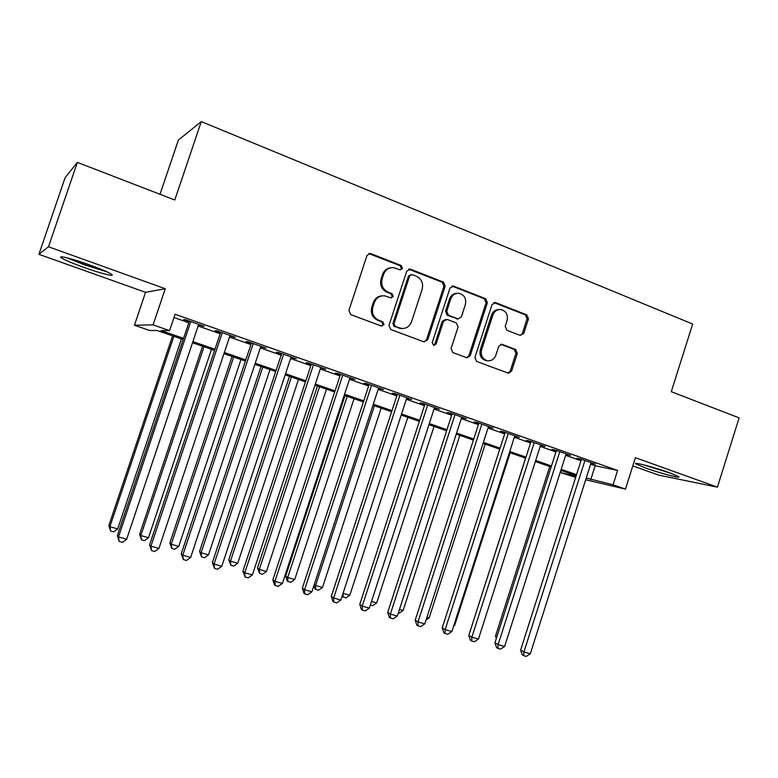 <?xml version="1.0" encoding="UTF-8"?>
<svg xmlns="http://www.w3.org/2000/svg" width="778" height="778" viewBox="0 0 778 778"><rect width="100%" height="100%" fill="white"/><g stroke="black" fill="none" stroke-linecap="round" stroke-linejoin="round"><path stroke-width="1.17" d="M402.479 268.42L401.195 265.531L370.873 253.618L370.095 253.424L366.983 255.524L348.875 310.49L350.771 314.633L381.356 326.001L384.05 324.63L382.747 321.761L378.828 320.293C373.469 317.638 371.476 313.252 372.856 307.145L374.354 302.584C376.309 297.741 379.761 295.494 384.711 295.844L391.023 297.955L393.279 296.486L391.986 293.617L388.076 292.12C382.737 289.416 380.753 285.011 382.134 278.913L383.632 274.362C385.499 269.684 388.825 267.447 393.6 267.651L400.31 269.878L402.479 268.42M400.213 269.859L401.351 268.566L400.067 265.687L368.782 253.599M381.521 326.06L382.951 324.64L381.658 321.781L377.748 320.322L378.828 320.293M390.877 297.935L392.161 296.574L390.877 293.705L386.977 292.207L388.076 292.12M669.391 472.703C654.648 467.345 632.339 461.529 635.898 463.912L645.39 467.938C659.686 473.112 681.946 478.985 678.679 476.651L669.391 472.703M89.528 264.88C72.13 258.597 56.609 254.805 61.55 257.965C65.08 260.163 72.5 263.304 83.81 267.399C100.683 273.467 116.175 277.328 111.448 274.206C108.181 272.115 100.877 269.003 89.528 264.88M520.181 335.367L523.74 333.47L528.466 318.805L526.794 314.876L495.674 302.652L492.056 304.538L474.901 357.481L476.632 361.43L508.404 373.207L511.584 371.164L517.312 353.397L515.629 349.487L501.849 344.294L498.727 346.346L495.858 355.206C494.215 359.29 491.365 361.128 487.32 360.691C482.389 359.028 480.473 355.4 481.592 349.837L492.873 315.022C494.419 311.122 497.113 309.294 500.954 309.547C506.138 311.083 508.18 314.75 507.071 320.536L505.204 326.303L506.906 330.251L520.181 335.367M590.677 464.145L595.17 465.73L617.596 470.447L613.045 484.801L625.463 489.119L585.708 479.754M77.353 162.378L48.479 246.782L38.9 254.309L65.148 177.627L77.353 162.378L174.787 200.004L201.278 121.592L692.663 324.047L671.278 391.694L739.1 417.874L717.413 487.154L635.412 457.688L625.463 489.119M38.9 254.309L145.554 292.314L165.267 288.745L48.479 246.782M165.267 288.745L153.081 324.893L169.575 330.631L161.007 330.553L183.559 338.372M617.596 470.447L175.079 314.254L169.575 330.631M445.181 286.168L443.402 282.113L410.57 269.207L406.768 271.114L388.961 325.437L390.809 329.522L423.922 341.834L427.667 339.869L445.181 286.168L443.956 286.275L442.186 282.229L408.625 269.169M453.691 286.158L485.657 298.713L487.378 302.7L470.184 355.721L466.946 357.792L452.815 352.57L451.046 348.593L458.086 326.935L456.326 322.928L447.175 319.437L443.46 321.363L436.079 344.012L433.784 345.471L432.218 342.573L449.985 288.055L453.691 286.158L452.456 286.255L484.344 298.781L485.657 298.713M632.815 465.905L658.635 475.105L717.413 487.154M198.507 324.912L204.215 326.322L185.174 319.612L183.637 319.67L189.18 321.625M229.88 335.96L235.491 337.341L216.799 330.757L215.068 330.747L220.514 332.663M260.688 346.813L266.193 348.165L247.842 341.698L245.936 341.62L251.275 343.497M290.943 357.472L296.35 358.794L278.32 352.444L276.248 352.298L281.49 354.146M320.653 367.936L325.963 369.229L308.263 362.995L306.017 362.781L311.171 364.6M349.837 378.215L355.06 379.489L337.662 373.352L335.26 373.08L340.326 374.87M378.507 388.319L383.642 389.554L366.555 383.535L363.997 383.204L368.966 384.954M406.69 398.239L411.727 399.454L394.942 393.542L392.229 393.153L397.12 394.874M434.377 407.993L439.337 409.189L422.833 403.374L419.974 402.926L424.788 404.618M461.597 417.582L466.469 418.749L450.248 413.03L447.253 412.534L451.979 414.197M488.351 427.005L493.145 428.153L477.196 422.532L474.074 421.977L478.713 423.621M514.657 436.273L519.373 437.392L503.687 431.868L500.439 431.265L505.01 432.879M540.525 445.386L545.164 446.484L529.74 441.048L526.366 440.397L530.859 441.982M565.966 454.352L570.527 455.422L555.356 450.073L551.865 449.383L556.289 450.939M173.99 317.512L188.811 322.724M198.137 326.011L220.145 333.752M229.52 337.059L250.915 344.586M260.329 347.892L281.14 355.215M290.583 358.541L310.821 365.66M320.303 368.996L339.976 375.92M349.487 379.275L368.626 386.005M378.166 389.36L396.78 395.914M406.349 399.279L424.448 405.649M434.046 409.024L451.648 415.219M461.266 418.603L478.392 424.632M488.02 428.017L504.679 433.881M514.336 437.285L530.538 442.983M540.204 446.387L555.969 451.93M565.645 455.334L580.981 460.732M590.988 463.163L595.471 464.213L580.553 458.962L576.945 458.223L581.292 459.749M201.278 121.592L178.376 140.05L160.015 194.296M575.671 477.391L560.627 472.567L576.06 476.165M561.288 470.505L560.627 472.567M183.17 339.519L157.224 330.524L149.541 330.456L134.438 325.233L153.081 324.893M145.554 292.314L134.438 325.233M586.252 478.032L613.045 484.801M192.905 341.62L214.961 349.264M224.356 352.522L245.799 359.961M255.233 363.238L276.083 370.464M285.545 373.751L305.822 380.782M315.323 384.079L335.046 390.916M344.576 394.222L363.754 400.874M373.314 404.19L391.966 410.658M401.555 413.984L419.692 420.276M429.3 423.602L446.951 429.719M456.579 433.064L473.744 439.016M483.391 442.361L500.089 448.157M509.755 451.503L525.996 457.133M535.682 460.498L551.476 465.973M561.171 469.338L576.547 474.668M576.216 475.679L560.85 470.359M551.155 466.995L535.352 461.519M525.665 458.164L509.425 452.543M499.748 449.188L483.06 443.402M473.403 440.066L456.239 434.114M446.601 430.779L428.96 424.662M419.342 421.336L401.205 415.053M391.616 411.727L372.963 405.26M363.404 401.954L344.216 395.312M334.686 392.005L314.964 385.168M305.462 381.881L285.186 374.85M275.713 371.573L254.863 364.347M245.42 361.08L223.976 353.65M214.582 350.392L192.526 342.758M595.17 465.73L590.755 479.598M202.562 326.342L202.747 325.807M233.653 337.292L233.828 336.757M264.189 348.048L264.364 347.523M294.172 358.609L294.347 358.084M323.629 368.986L323.794 368.471M352.56 379.178L352.726 378.662M380.996 389.195L381.162 388.679M408.936 399.036L409.102 398.531M436.4 408.713L436.565 408.207M463.396 418.224L463.562 417.728M489.946 427.569L490.101 427.083M516.047 436.769L516.203 436.273M390.819 267.768C386.802 268.254 384.05 270.501 382.533 274.498L383.632 274.362M386.977 292.207C381.648 289.513 379.674 285.118 381.045 279.039L382.533 274.498M382.192 295.834C377.884 296.126 374.918 298.402 373.284 302.652L374.354 302.584M377.748 320.322C372.399 317.667 370.416 313.291 371.787 307.203L373.284 302.652M424.214 341.921L426.49 339.84L443.956 286.275M412.282 274.634L409.627 275.966L394.018 323.599L395.312 326.449L401.001 328.413C406.028 328.89 409.549 326.663 411.552 321.722L422.143 289.309C423.514 283.289 421.579 278.932 416.347 276.229L412.282 274.634M410.901 274.615L408.479 276.102L409.627 275.966M401.993 328.53L394.193 326.459L392.909 323.609L408.479 276.102M466.674 357.724L468.91 355.663L486.075 302.768L484.344 298.781M445.687 319.311L442.244 321.382L434.883 343.973L436.079 344.012M433.472 345.383L434.883 343.973M465.38 304.499C466.499 298.587 464.369 294.852 458.991 293.306C455.081 293.082 452.349 294.93 450.793 298.84L446.757 311.249L448.527 315.275L458.223 318.931L461.364 316.86L465.38 304.499M456.958 293.335C453.399 293.481 450.939 295.339 449.567 298.908L450.793 298.84M457.902 318.931L447.301 315.304L445.531 311.297L449.567 298.908M452.456 286.255L451.872 286.1M499.097 309.537C495.489 309.547 492.97 311.385 491.55 315.051L492.873 315.022M487.573 360.739L486.017 360.622C481.096 358.95 479.19 355.342 480.298 349.779L491.55 315.051M508.034 373.109L510.232 371.057L515.95 353.338L514.268 349.439L500.808 344.323M520.375 335.435L522.359 333.461L527.076 318.824L525.413 314.905L493.942 302.584M172.599 335.853L108.881 525.481L109.892 526.687L117.682 528.914L181.459 338.916M173.873 336.291L109.892 526.687L110.573 530.995L108.881 525.481M117.682 528.914L113.685 531.88L110.573 530.995M189.355 321.09L117.361 535.614L118.48 536.956L190.756 321.577M126.649 539.271L122.447 542.373L119.18 541.459L118.48 536.956L126.649 539.271L198.682 324.377M119.18 541.459L117.361 535.614M104.865 270.88L85.035 264.724L69.252 258.393M66.927 257.8L84.676 264.89L107.014 271.853M643.017 464.68L672.134 473.705M669.994 472.917L645.205 465.234M202.591 346.239L139.641 534.282L140.828 535.536L148.481 537.724L211.48 349.322M204.021 346.735L140.828 535.536L141.44 539.776L139.641 534.282M148.481 537.724L144.494 540.652L141.44 539.776M232.058 356.45L169.867 542.927L171.228 544.23L178.746 546.37L240.986 359.543M233.653 357.005L171.228 544.23L171.763 548.412L169.867 542.927M178.746 546.37L174.768 549.268L171.763 548.412M261.019 366.487L199.567 551.427L201.103 552.769L208.494 554.879L269.976 369.589M262.779 367.09L201.103 552.769L201.56 556.902L199.567 551.427M208.494 554.879L204.517 557.738L201.56 556.902M289.494 376.348L228.771 559.781L230.463 561.162L237.728 563.233L298.48 379.46M291.4 377.009L230.463 561.162L230.852 565.236L228.771 559.781M237.728 563.233L233.75 566.063L230.852 565.236M220.689 332.128L149.609 544.775L150.932 546.156L222.275 332.683M158.945 548.432L154.744 551.505L151.545 550.6L150.932 546.156L158.945 548.432L230.064 335.435M151.545 550.6L149.609 544.775M251.45 342.972L181.274 553.761L182.781 555.191L253.22 343.594M190.659 557.427L186.457 560.461L183.316 559.567L182.781 555.191L190.659 557.427L260.863 346.288M183.316 559.567L181.274 553.761M281.665 353.62L212.365 562.591L214.057 564.069L283.6 354.301M221.788 566.258L217.597 569.253L214.514 568.378L214.057 564.069L221.788 566.258L291.118 356.946M214.514 568.378L212.365 562.591M311.346 364.075L242.901 571.266L244.769 572.773L313.446 364.814M252.364 574.932L248.172 577.889L245.138 577.033L244.769 572.773L252.364 574.932L320.818 367.42M245.138 577.033L242.901 571.266M317.482 386.044L257.469 567.998L259.317 569.408L266.455 571.451L326.507 389.175M319.544 386.763L259.317 569.408L259.638 573.435L257.469 567.998M266.455 571.451L262.497 574.242L259.638 573.435M340.492 374.354L272.893 579.775L274.926 581.331L342.758 375.152M282.385 583.451L278.203 586.369L275.227 585.523L274.926 581.331L282.385 583.451L350.003 377.7M275.227 585.523L274.41 584.891L272.893 579.775M345.014 395.584L285.691 576.07L287.695 577.519L294.716 579.522L354.058 398.715M347.212 396.342L287.695 577.519L287.948 581.497L287.15 580.903L285.691 576.07M294.716 579.522L290.748 582.294L287.948 581.497M369.142 384.449L302.36 588.139L304.558 589.734L371.553 385.295M311.881 591.815L307.709 594.703L304.781 593.877L304.558 589.734L311.881 591.815L378.682 387.814M304.781 593.877L303.906 593.225L302.36 588.139M374.422 405.776L315.586 585.494L322.491 587.468L381.162 408.1M314.254 584.57L315.586 585.494L315.78 589.413L314.925 588.82L313.923 585.571M322.491 587.468L318.542 590.201L315.78 589.413M397.286 394.368L331.311 596.366L333.665 597.99L399.853 395.273M340.861 600.033L336.699 602.882L333.82 602.075L333.665 597.99L340.861 600.033L406.855 397.743M333.82 602.075L332.877 601.413L331.311 596.366M343.04 593.342L349.808 595.277L407.808 417.339M349.808 595.277L345.86 597.981L342.116 596.191M343.156 597.212L343.03 593.39M424.953 404.113L359.757 604.438L362.266 606.101L427.657 405.075M369.336 608.114L365.183 610.934L362.354 610.137L362.266 606.101L369.336 608.114L434.542 407.497M362.354 610.137L361.352 609.456L359.757 604.438M371.495 601.482L376.678 602.96L434.027 426.422M376.678 602.96L372.74 605.634L370.357 604.953M452.144 413.702L387.716 612.383L390.371 614.075L454.994 414.703M397.325 616.05L393.172 618.841L390.391 618.053L390.371 614.075L397.325 616.05L461.753 417.086M390.391 618.053L389.331 617.362L387.716 612.383M399.454 609.466L403.111 610.516L459.817 435.349M403.111 610.516L399.182 613.161L398.336 612.918M478.878 423.125L415.209 620.183L418 621.914L481.864 424.175M424.827 623.849L420.684 626.611L417.961 625.833L418 621.914L424.827 623.849L488.506 426.519M417.961 625.833L416.843 625.133L415.209 620.183M426.937 617.324L429.125 617.956L485.19 444.141M429.125 617.956L426.081 619.978M505.165 432.383L442.225 627.856L445.152 629.616L508.277 433.482M451.872 631.522L447.739 634.245L445.055 633.486L445.152 629.616L451.872 631.522L514.812 435.787M445.055 633.486L443.878 632.777L442.225 627.856M453.953 625.055L454.712 625.269L510.164 452.796M454.712 625.269L453.662 625.959M531.014 441.496L468.794 635.402L471.857 637.192L534.253 442.643M478.46 639.059L474.337 641.762L471.692 641.014L471.857 637.192L478.46 639.059L540.681 444.899M471.692 641.014L470.476 640.284L468.794 635.402M525.558 458.125L470.826 629.071M556.435 450.462L494.925 642.822L498.105 644.641L559.8 451.639M504.601 646.479L500.487 649.144L497.891 648.414L498.105 644.641L504.601 646.479L566.112 453.866M497.891 648.414L496.617 647.675L494.925 642.822M549.735 466.508L495.498 636.103L496.831 636.851M496.315 638.466L495.498 636.103M581.448 459.273L520.628 650.116L523.925 651.964L584.92 460.498M530.314 653.773L526.21 656.408L523.662 655.689L523.925 651.964L530.314 653.773L591.134 462.686M523.662 655.689L522.339 654.94L520.628 650.116M400.067 265.687L401.195 265.531M381.658 321.781L382.747 321.761M390.877 293.705L391.986 293.617M381.045 279.039L382.134 278.913M371.787 307.203L372.856 307.145M369.803 253.803L370.873 253.618M426.49 339.84L427.667 339.869M409.423 269.363L410.57 269.207M442.186 282.229L443.402 282.113M392.909 323.609L394.018 323.599M394.193 326.459L395.312 326.449M398.278 327.985L399.406 327.976M486.075 302.768L487.378 302.7M468.91 355.663L470.184 355.721M442.244 321.382L443.46 321.363M445.531 311.297L446.757 311.249M447.301 315.304L448.527 315.275M456.433 318.805L457.678 318.786M480.298 349.779L481.592 349.837M500.983 344.382L502.325 344.421M514.268 349.439L515.629 349.487M515.95 353.338L517.312 353.397M510.232 371.057L511.584 371.164M494.351 302.71L495.674 302.652M525.413 314.905L526.794 314.876M527.076 318.824L528.466 318.805M522.359 333.461L523.74 333.47M635.898 463.912L636.054 463.425M369.025 253.618L370.095 253.424M408.703 269.178L409.85 269.032M399.873 328.413L401.001 328.413M456.978 318.951L458.223 318.931M451.94 286.08L453.039 285.983M486.017 360.622L487.32 360.691M501.11 344.275L501.849 344.294M494.137 302.535L495.071 302.486"/></g></svg>
